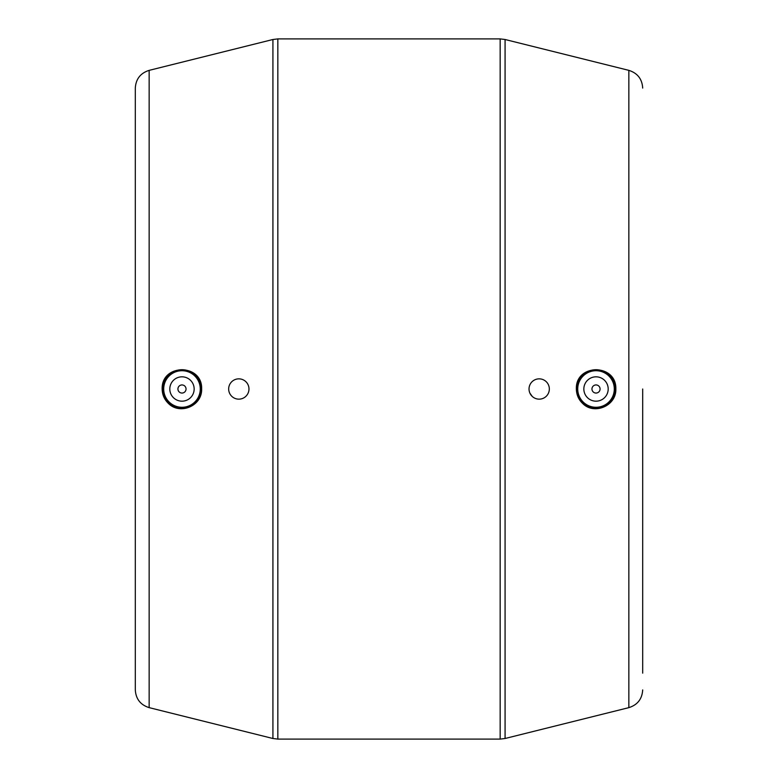<?xml version="1.0" encoding="UTF-8"?>
<svg xmlns="http://www.w3.org/2000/svg" width="778" height="778" viewBox="0 0 778 778"><rect width="100%" height="100%" fill="white"/><g stroke="black" fill="none" stroke-linecap="round" stroke-linejoin="round"><path stroke-width="1.17" d="M532.24 396.401L529.935 393.162M615.845 389C616.623 363.326 575.399 363.501 576.362 389C576.488 394.825 578.638 399.707 582.829 403.617C594.188 415.151 616.497 405.892 615.845 389M168.174 403.199C179.66 415.364 202.261 406.077 201.638 389C202.581 363.482 161.367 363.345 162.155 389C162.252 394.553 164.255 399.289 168.174 403.199M149.152 707.64C140.487 704.897 135.878 698.984 135.304 689.921L135.304 88.079C135.878 79.016 140.487 73.103 149.152 70.36L272.922 39.503L272.922 738.497L149.152 707.64L149.152 70.36M642.696 389L642.696 673.135M169.808 389A12.176 12.176 0 0 1 188.072 378.458A12.176 12.176 0 0 1 188.072 399.542A12.176 12.176 0 0 1 169.808 389M177.929 389A4.055 4.055 0 0 1 184.016 385.489A4.055 4.055 0 0 1 184.016 392.511A4.055 4.055 0 0 1 177.929 389M608.192 389A12.176 12.176 0 0 0 589.928 378.458A12.176 12.176 0 0 0 589.928 399.542A12.176 12.176 0 0 0 608.192 389M600.071 389A4.055 4.055 0 0 0 593.984 385.489A4.055 4.055 0 0 0 593.984 392.511A4.055 4.055 0 0 0 600.071 389M228.664 389A10.143 10.143 0 0 1 243.884 380.209A10.143 10.143 0 0 1 243.884 397.791A10.143 10.143 0 0 1 228.664 389M549.336 389A10.143 10.143 0 0 0 534.116 380.209A10.143 10.143 0 0 0 534.116 397.791A10.143 10.143 0 0 0 549.336 389M505.078 389L505.078 738.497L628.848 707.64L628.848 70.36L505.078 39.503L505.078 389M505.078 39.503L500.166 38.9L500.166 739.1L277.834 739.1L272.922 738.497M500.166 38.9L277.834 38.9L277.834 739.1M163.701 389A18.283 18.283 0 0 1 191.125 373.168A18.283 18.283 0 0 1 191.125 404.832A18.283 18.283 0 0 1 163.701 389M162.69 389A19.294 19.294 0 0 0 181.984 408.294A19.294 19.294 0 0 0 201.278 389A19.294 19.294 0 0 0 181.984 369.706A19.294 19.294 0 0 0 162.69 389M577.733 389A18.283 18.283 0 0 1 605.158 373.168A18.283 18.283 0 0 1 605.158 404.832A18.283 18.283 0 0 1 577.733 389M576.722 389A19.294 19.294 0 0 0 596.016 408.294A19.294 19.294 0 0 0 615.31 389A19.294 19.294 0 0 0 596.016 369.706A19.294 19.294 0 0 0 576.722 389M628.848 70.36C637.513 73.103 642.122 79.016 642.696 88.079M628.848 707.64C637.513 704.897 642.122 698.984 642.696 689.921M277.834 38.9L272.922 39.503M500.166 739.1L505.078 738.497"/></g></svg>
